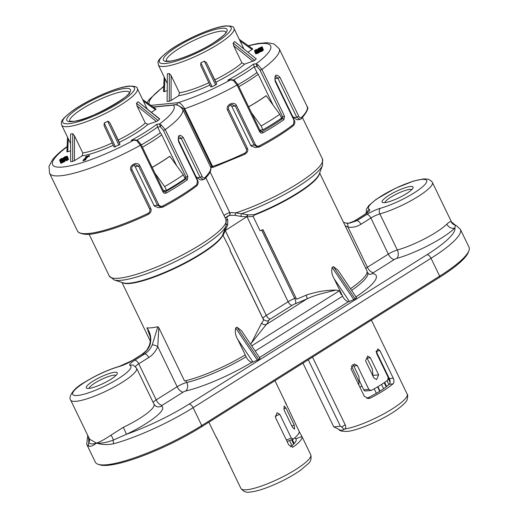 <?xml version="1.0" encoding="UTF-8"?>
<svg xmlns="http://www.w3.org/2000/svg" width="518" height="518" viewBox="0 0 518 518"><rect width="100%" height="100%" fill="white"/><g stroke="black" fill="none" stroke-linecap="round" stroke-linejoin="round"><path stroke-width="0.78" d="M286.363 439.983L291.317 438.092L279.837 414.355L275.155 416.142M291.317 438.092L293.421 439.037L287.101 441.504M286.111 404.416C284.745 401.023 285.01 401.424 286.907 405.62L299.313 431.759A38.766 7.809 154.2 0 1 293.421 439.037M299.423 431.954L301.929 436.499L295.772 438.85L294.859 437.794M310.729 454.7C311.609 458.592 310.826 461.544 308.385 463.545L300.472 470.305C291.071 476.793 280.225 482.439 267.929 487.244C260.327 490.157 254.144 491.776 249.391 492.1C246.264 492.786 243.441 491.569 240.922 488.448A38.766 7.809 -25.8 0 0 265.216 484.673A38.766 7.809 -25.8 0 0 310.729 454.7L301.929 436.499A38.766 7.809 -25.8 0 1 293.68 446.691L293.02 447.053L288.817 445.053L275.505 417.514L276.949 412.755L279.837 414.355M292.456 427.298L294.6 429.176L294.224 425.11L285.962 408.022L284.039 406.054L284.194 410.204L292.456 427.298M290.488 446.84A32.304 6.507 -25.8 0 0 296.095 439.277A32.304 6.507 -25.8 0 0 295.772 438.85M292.294 439.523L294.211 443.473M358.864 385.068L358.942 381.591L359.751 381.513M351.295 365.779L358.942 381.591M344.994 428.852L342.812 430.089A41.006 8.262 154.2 0 1 341.666 430.225A41.006 8.262 154.2 0 1 340.611 430.303L333.734 426.774A44.367 8.942 -25.8 0 0 336.681 426.67A44.367 8.942 -25.8 0 0 340.339 426.12L341.634 427.033L345.208 424.786C346.128 427.156 345.882 428.567 344.489 429.034M333.734 426.774L302.959 363.118M361.862 385.865L360.114 387.153A32.304 6.507 -25.8 0 0 359.919 387.25M384.673 382.362L386.661 386.48M377.913 386.687L380.037 391.077M388.409 378.833L390.099 382.342M468.92 250.68L468.304 252.318A74.087 14.925 154.2 0 1 439.555 277.331L201.631 426.748A74.087 14.925 154.2 0 1 108.476 465.255A74.087 14.925 154.2 0 1 99.832 464.847L98.167 464.303A75.382 15.19 -25.8 0 0 106.961 464.724A75.382 15.19 -25.8 0 0 201.742 425.543L439.665 276.126A75.382 15.19 -25.8 0 0 468.92 250.68A75.382 15.19 -25.8 0 0 469.01 247.164L460.379 229.312A75.382 15.19 154.2 0 1 431.034 258.275L193.11 407.692A75.382 15.19 154.2 0 1 113.831 443.719C107.491 445.02 101.709 444.8 96.49 443.071C100.252 441.796 105.057 439.16 110.897 435.172L123.336 427.305L126.496 434.252L113.267 440.106C106.831 442.508 101.243 443.499 96.49 443.071C92.696 444.353 90.151 444.172 88.843 442.54A6.462 5.808 169.9 0 0 89.549 439.141M123.336 427.305A36.616 7.375 -25.8 0 0 154.027 404.273L136.584 368.188A36.616 7.375 154.2 0 1 114.938 386.59A36.616 7.375 154.2 0 1 76.295 401.288A36.616 7.375 154.2 0 1 70.655 400.058L89.595 439.232L96.49 443.071C93.318 445.635 90.786 446.684 88.889 446.212A75.382 15.19 154.2 0 1 86.726 444.34L95.357 462.192A75.382 15.19 -25.8 0 0 98.167 464.303M411.791 189.607A15.074 3.037 -25.8 0 0 409.751 189.4A15.074 3.037 -25.8 0 0 394.658 195.008A15.074 3.037 -25.8 0 0 384.861 202.629M116 375.369A15.074 3.037 -25.8 0 0 113.954 375.155A15.074 3.037 -25.8 0 0 98.867 380.762A15.074 3.037 -25.8 0 0 89.07 388.383M384.719 202.642A17.23 3.471 154.2 0 1 382.705 202.544A17.23 3.471 154.2 0 1 390.766 194.244A17.23 3.471 154.2 0 1 410.437 186.486A17.23 3.471 154.2 0 1 413.066 187.872A17.23 3.471 154.2 0 1 401.359 196.549A17.23 3.471 154.2 0 1 384.719 202.642M88.921 388.403A17.23 3.471 154.2 0 1 86.914 388.306A17.23 3.471 154.2 0 1 94.975 380.005A17.23 3.471 154.2 0 1 114.646 372.248A17.23 3.471 154.2 0 1 117.275 373.627A17.23 3.471 154.2 0 1 105.568 382.31A17.23 3.471 154.2 0 1 88.921 388.403M152.253 344.858L157.828 326.741A56.209 11.325 -25.8 0 1 151.612 327.771A56.209 11.325 -25.8 0 1 146.918 327.836C150.628 333.003 151.644 338.753 149.967 345.085C148.29 349.035 145.804 352.065 142.502 354.17L132.511 360.444A12.924 2.603 154.2 0 1 119.017 366.595A32.304 6.507 -25.8 0 0 81.436 384.511A32.304 6.507 -25.8 0 0 77.674 395.467A32.304 6.507 -25.8 0 0 113.979 381.261A32.304 6.507 -25.8 0 0 130.024 365.501A12.924 2.603 154.2 0 1 134.712 360.23L144.703 353.956C148.044 351.826 150.563 348.795 152.253 344.858A4.306 1.185 -157.2 0 1 157.75 346.626C155.737 351.346 152.732 354.979 148.744 357.53L138.753 363.804L156.196 399.89L177.143 386.739A8.612 1.735 154.2 0 1 186.771 382.472A55.996 11.279 -25.8 0 0 246.05 356.792C247.921 360.23 249.941 362.017 252.117 362.16L252.978 362.069L237.827 339.543L245.241 354.882A56.209 11.325 154.2 0 1 184.537 380.944L158.799 327.7L157.75 346.626L177.143 386.739A6.462 3.05 -122.1 0 0 183.197 392.107L162.251 405.264A2.156 0.434 -25.8 0 0 161.467 406.138A43.072 8.676 154.2 0 1 126.496 434.252A71.07 14.323 -25.8 0 0 189.076 404.111L426.994 254.694A71.07 14.323 -25.8 0 0 454.882 228.017A6.462 5.439 45.5 0 1 446.84 224.139C448.873 222.293 450.259 221.439 451.003 221.581L455.419 225.226L454.882 228.017A43.072 8.676 154.2 0 1 396.639 258.45A2.156 0.434 -25.8 0 0 394.386 259.479L373.446 272.63A6.462 3.05 57.9 0 1 367.385 267.262L388.332 254.111A8.612 1.735 154.2 0 1 397.332 250.006A36.616 7.375 -25.8 0 0 446.84 224.139M261.571 323.161A4.306 3.885 -141.2 0 0 266.362 324.423L251.327 343.188L261.571 323.161A56.209 11.325 -25.8 0 0 263.571 319.91L229.94 250.349A56.209 11.325 154.2 0 0 230.193 249.495L222.805 234.9A56.209 11.325 154.2 0 1 185.088 263.267A56.209 11.325 154.2 0 1 130.186 283.456A56.209 11.325 154.2 0 1 122.598 282.686M256.643 72.572L257.873 73.64L273.044 105.031M261.771 129.914A65.255 13.151 154.2 0 1 260.211 130.808M274.961 79.843L292.243 115.598L275.259 80.827M292.243 115.598L293.57 117.495L296.73 117.185L298.731 116.233C299.715 117.813 300.608 118.253 301.411 117.541A1.295 1.094 45 0 1 301.262 118.823L299.851 119.503L296.73 117.185L277.907 78.244L275.893 76.476C275.019 76.159 274.844 77.706 275.382 81.112L275.175 81.397C274.365 74.78 275.945 73.414 279.914 77.292L298.731 116.233M299.851 119.503L297.118 119.775L293.57 117.495M253.024 61.299L233.631 45.72L233.158 43.046L254.746 60.392L244.606 64.174A44.153 8.897 154.2 0 1 215.915 82.194L214.847 79.882A41.997 8.463 -25.8 0 0 241.925 62.879L244.606 64.174M169.373 73.562L171.134 75.615L171.031 100.518L169.256 101.288L169.373 73.562L167.392 73.757L167.1 101.418L167.392 73.757M171.134 75.615L179.429 92.774A41.997 8.463 -25.8 0 0 208.838 82.757M200.725 65.508L210.807 86.946L200.725 65.508L200.854 62.814L212.076 86.668L210.807 86.94M204.351 61.137L206.552 62.723L216.634 84.156L215.572 84.997L204.351 61.137L200.854 62.814M206.552 62.723L214.847 79.882M233.631 45.72L241.925 62.879M234.673 41.569L256.261 58.916L234.673 41.569L233.158 43.046M148.323 214.374L147.837 213.494C149.637 212.561 150.272 211.163 149.734 209.304L130.918 170.37C128.477 165.203 137.445 160.593 139.925 165.844L158.748 204.778C159.771 206.319 161.143 206.708 162.866 205.944L163.144 206.96L161.48 207.465L157.498 205.232L158.748 204.778M196.529 185.962A1.295 0.926 -127.9 0 0 196.769 185.839A1.295 0.926 -127.9 0 0 196.898 184.57L197.358 180.529L178.535 141.589C177.726 134.971 179.306 133.605 183.275 137.49L202.098 176.424C203.075 178.011 203.969 178.445 204.778 177.732A1.295 1.094 45 0 1 204.623 179.014L203.211 179.694L200.09 177.376L202.098 176.424M164.342 191.887L165.326 191.789A72.578 14.621 -25.8 0 0 185.904 178.865A1.295 0.809 -125.3 0 1 187.289 179.83L187.866 176.347L186.04 177.15L185.904 178.865L184.661 178.995M162.995 191.964C163.83 193.279 164.951 193.622 166.343 192.981A1.295 0.388 60.5 0 0 165.326 191.789L163.733 191.33L162.995 191.964L140.41 145.241L136.707 140.585A1.295 0.79 -56.6 0 1 137.646 140.41L134.978 139.86L131.132 140.417A62.458 12.581 -25.8 0 0 156.85 124.268L159.479 124.003L161.389 125.084A1.295 0.79 123.4 0 0 160.405 126.755L157.589 127.033L156.85 124.268M118.933 145.189L107.712 121.335L108.327 121.27L109.92 122.915L119.995 144.347L114.167 147.138L104.066 125.654L114.167 147.144M70.571 134.233L70.642 161.681L70.571 134.233M72.734 133.754L74.495 135.807L74.398 160.716L72.624 161.48L72.734 133.754L70.752 133.955M65.1 159.097L62.924 160.14M65.624 157.375L65.08 157.634M63.746 159.032L60.295 161.046L63.973 159.654L67.469 157.614L63.746 159.032L64.025 159.602M61.241 158.832L59.874 159.887L60.308 159.92L63.015 158.333L61.241 158.832L61.487 159.35M65.1 156.922L63.293 158.23L66.757 156.831L67.029 156.397L65.1 156.922L65.372 157.491M74.495 135.807L82.789 152.965A41.997 8.463 -25.8 0 0 112.199 142.949M104.092 125.706L104.215 123.006L115.436 146.859M107.712 121.335L104.215 123.006M109.92 122.915L118.214 140.074A41.997 8.463 -25.8 0 0 145.293 123.07L147.967 124.365A44.153 8.897 154.2 0 1 119.276 142.385L118.214 140.074M159.622 119.114L138.041 101.768L159.706 118.913L158.107 120.584L156.384 121.497L136.998 105.912L145.293 123.07M136.998 105.912L136.519 103.244L158.107 120.584M138.041 101.768L136.519 103.244M64.238 160.962L63.202 161.02L65.443 159.466L68.285 158.676L66.816 159.894L66.097 160.094L67.962 158.819L65.592 159.589L63.669 160.845L64.718 160.82L60.593 162.736L60.308 161.959L60.994 161.661L61.247 162.348L64.238 160.962M68.557 159.246L68.279 158.663L68.557 159.246L67.094 160.463L66.369 160.664L66.097 160.094M63.682 158.851L67.832 157.44L64.038 159.835L59.933 161.215L63.682 158.851M67.567 156.812L67.282 156.229L67.508 156.844L59.784 160.515L59.583 159.965L61.176 158.67L63.047 158.126L65.126 156.695L67.288 156.242L67.508 156.844M83.1 160.243L86.61 156.695L85.671 156.676L89.394 155.406L87.425 156.417L84.466 159.298L85.528 159.168L83.1 160.243L83.372 160.813L82.893 160.315M86.61 156.695L86.033 156.643L86.234 157.064M142.599 99.488L156.145 109.149L151.483 112.302M68.272 138.727L67.716 151.768L67.003 151.696M67.716 151.768L70.5 150.816M72.624 161.48L70.642 161.681M74.398 160.716L82.097 155.879L82.789 152.965M119.995 144.347L119.276 142.385M156.384 121.497L147.967 124.365M60.994 161.661L61.305 162.322M60.593 162.736L60.871 163.306L64.99 161.389L64.718 160.82M64.731 160.716L64.99 161.389M65.592 159.589L65.864 160.159L64.744 160.742M66.816 159.894L67.094 160.463M59.933 161.215L60.541 161.856M63.209 160.91L61.033 161.745M67.832 157.44L68.104 158.009L67.534 158.625M59.784 160.515L60.017 161.007M60.056 160.386L60.25 160.794M60.03 160.327L60.256 160.787M60.36 160.068L60.587 160.541M66.816 156.98L67.055 157.472M67.236 156.973L67.437 157.381M85.069 159.324L85.347 159.894L83.372 160.813M85.528 159.168L85.807 159.738L85.347 159.894M85.677 159.026L85.807 159.738M87.425 156.417L87.697 156.986L85.574 159.058M88.785 155.704L89.064 156.274L87.697 156.986M89.245 155.549L89.523 156.119L89.064 156.274M89.394 155.406L89.523 156.119M85.522 156.818L85.949 157.336M203.211 179.694L200.485 179.966L196.931 177.693L200.09 177.376L181.268 138.442L179.254 136.668C178.38 136.357 178.211 137.898 178.742 141.304L178.535 141.589M178.742 141.304L197.565 180.238C198.627 181.837 198.362 183.702 196.769 185.839L196.769 185.839C187.963 192.651 176.755 199.689 163.144 206.96L158.754 207.737L154.312 206.099L135.166 166.582L154.312 206.099M154.189 205.562L157.498 205.232L138.675 166.297L135.379 164.653C132.459 165.507 131.313 167.152 131.954 169.58L130.918 170.37M178.321 140.035L195.603 175.79L196.931 177.693M67.12 146.795L66.608 146.898C60.373 151.463 55.679 155.724 52.538 159.686L48.99 166.349L49.56 173.252L77.467 230.989A73.873 14.886 -25.8 0 0 88.837 233.469A73.873 14.886 -25.8 0 0 147.837 213.494M67.113 146.827A67.411 13.585 -25.8 0 0 63.008 167.003A67.411 13.585 -25.8 0 0 133.754 140.158L136.707 140.585M131.132 140.417L134.952 139.866M204.778 177.732A73.873 14.886 -25.8 0 0 210.671 167.172L182.757 109.434C179.681 105.53 176.521 104.092 173.284 105.135A2.156 1.845 -95.7 0 1 173.99 104.889L153.095 106.973M204.623 179.014L207.096 176.353C209.654 173.413 210.93 170.785 210.923 168.473L210.748 167.366A1.295 1.263 163.9 0 0 210.671 167.172A2.156 0.434 -25.8 0 0 210.664 167.152L182.757 109.415A2.156 0.434 154.2 0 1 182.757 109.434A73.873 14.886 154.2 0 1 165.281 129.623L161.389 125.084M153.309 107.129L173.284 105.135A67.411 13.585 -25.8 0 1 159.479 124.003L160.405 126.755L163.455 130.426L165.281 129.623L187.866 176.347M164.303 190.585A65.255 13.151 154.2 0 1 163.578 191.006M195.603 175.79L178.619 141.019M260.062 49.903L257.886 50.945M257.906 52.409L257.362 52.668M160.004 132.763L161.234 133.838L176.593 165.605M258.735 49.819L255.244 51.858L258.961 50.44L262.419 48.427L258.735 49.819L259.013 50.388M262.406 49.553L259.699 51.14L261.473 50.641L262.84 49.586L262.406 49.553L262.607 49.974M255.95 52.642L255.685 53.076L257.614 52.551L259.337 51.023L255.95 52.642L256.183 53.114M137.005 140.093A64.614 13.021 154.2 0 0 157.589 127.033L160.34 132.731A64.614 13.021 154.2 0 1 141.297 144.917A62.672 12.626 -25.8 0 0 143.92 143.395M258.476 48.511L259.512 48.452L257.271 50.006L254.429 50.796L255.892 49.579L256.617 49.378L254.746 50.654L257.122 49.883L259.045 48.627L257.996 48.653L262.121 46.737L262.406 47.514L261.713 47.811L261.467 47.125L258.476 48.511M259.026 50.622L254.882 52.033L258.67 49.637L262.781 48.258L259.026 50.622L259.175 50.926M255.426 53.231L255.206 52.629L262.93 48.957L263.131 49.508L261.532 50.803L259.667 51.347L257.588 52.778L255.426 53.231L255.698 53.801L255.432 53.244M164.912 78.535L164.348 91.576L163.636 91.498M164.348 91.576L167.139 90.624M169.256 101.288L167.275 101.483M171.031 100.518L178.736 95.688L179.429 92.774M215.572 84.997L212.076 86.668M216.634 84.156L215.915 82.194M256.261 58.916L254.746 60.392M239.238 39.297L252.778 48.951L248.122 52.111M261.681 47.721L259.622 48.679M261.713 47.811L261.953 48.297M262.406 47.514L262.445 48.187M262.121 46.737L262.678 48.083M257.983 48.757L258.242 49.301M255.368 50.019L255.614 50.537M255.737 49.877L255.989 50.395M256.151 49.709L256.397 50.22M256.617 49.378L256.889 49.948L256.429 50.278M255.452 51.418L254.707 51.379M262.781 48.258L262.969 49.035M254.882 52.033L255.219 52.661M257.588 52.778L257.867 53.348L255.698 53.801M259.667 51.347L259.945 51.917L257.867 53.348M261.532 50.803L261.81 51.373L259.945 51.917M263.131 49.508L263.409 50.078L261.81 51.373M262.93 48.957L263.409 50.078M293.162 125.764A1.295 0.926 -127.9 0 0 293.408 125.647A1.295 0.926 -127.9 0 0 293.538 124.378L293.997 120.331L275.175 81.397M275.382 81.112L294.205 120.046C295.266 121.646 295.001 123.511 293.408 125.647L293.408 125.647C284.602 132.459 273.394 139.497 259.783 146.762L258.119 147.274L254.137 145.04L255.38 144.58C256.41 146.128 257.783 146.516 259.505 145.746L259.783 146.762L255.393 147.546L250.952 145.901L231.805 106.391L250.952 145.901M232.012 104.461L232.025 104.461C229.098 105.316 227.952 106.954 228.593 109.382L227.551 110.179C225.116 105.005 234.084 100.401 236.564 105.646L255.38 144.58M250.829 145.37L254.137 145.04L235.314 106.106L232.025 104.455M244.956 154.183L244.477 153.296C246.277 152.363 246.911 150.971 246.374 149.113L227.551 110.179M248.2 45.688L257.427 43.583L266.899 42.664L274.093 43.998L279.215 48.757A73.873 14.886 154.2 0 1 261.914 69.431L284.505 116.149L283.929 119.632A1.295 0.809 -125.3 0 0 282.543 118.674L280.445 118.881M262.982 132.789A1.295 0.388 -119.5 0 0 261.966 131.598L260.373 131.132L259.635 131.766C260.47 133.087 261.59 133.424 262.982 132.789A73.873 14.886 154.2 0 0 283.929 119.632M150.874 105.387L177.972 102.687C179.817 102.512 182.058 104.526 184.68 108.715L212.594 166.453A73.873 14.886 -25.8 0 0 244.477 153.296M259.635 131.766L237.043 85.049L233.34 80.387A1.295 0.79 -56.6 0 1 234.278 80.219A1.295 0.79 -56.6 0 1 234.285 80.219L231.585 79.668L227.765 80.225A62.458 12.581 -25.8 0 0 253.49 64.07L256.112 63.811L258.029 64.886A1.295 0.79 123.4 0 0 257.038 66.557L254.228 66.835L253.49 64.07M177.104 105.096A2.156 1.845 84.3 0 1 177.972 102.687A67.411 13.585 -25.8 0 0 230.393 79.96L233.34 80.387M227.765 80.225L231.585 79.668M248.459 45.875A67.411 13.585 -25.8 0 1 256.112 63.811L257.038 66.557L260.088 70.234L261.914 69.431L258.029 64.886M284.505 116.149L282.679 116.958L282.543 118.674A72.578 14.621 -25.8 0 1 261.966 131.598L260.975 131.695M260.373 131.132L237.781 84.415L237.043 85.049A73.873 14.886 154.2 0 1 184.68 108.715A2.156 0.434 154.2 0 1 183.89 108.916L178.574 105.581M233.644 79.895A64.614 13.021 154.2 0 0 254.228 66.835L256.98 72.533A64.614 13.021 154.2 0 1 237.937 84.725M152.182 167.437A65.177 13.131 -25.8 0 0 169.833 156.294L183.307 174.857L185.14 178.658A73.439 14.795 -25.8 0 1 166.498 190.371L164.659 186.571L154.999 173.258M183.307 174.857A73.439 14.795 154.2 0 1 164.659 186.571M248.64 106.863A65.177 13.131 -25.8 0 0 266.284 95.72L279.759 114.284L281.598 118.085A73.439 14.795 -25.8 0 1 262.95 129.791L261.111 125.997L251.45 112.684M279.759 114.284A73.439 14.795 154.2 0 1 261.111 125.997M163.416 190.676L166.498 190.371M169.833 156.294L169.651 156.313A64.828 13.06 154.2 0 1 152.15 167.372M161.733 134.868A64.828 13.06 154.2 0 1 142.418 147.235M226.554 224.1A2.156 0.991 15.5 0 0 227.7 224.806L227.765 219.794L226.534 217.243L229.442 215.391A2.156 1.25 72.6 0 0 229.519 212.62L229.746 212.555A2.156 1.36 -105.2 0 1 229.539 215.358L229.442 215.391A2.156 0.434 -25.8 0 0 227.344 216.369A2.156 0.434 -25.8 0 0 226.521 217.223L226.534 217.243A2.156 2.104 -45 0 1 224.935 217.359M259.874 130.102L262.95 129.791M266.284 95.72L266.103 95.739A64.828 13.06 154.2 0 1 248.608 106.799M258.191 74.294A64.828 13.06 154.2 0 1 238.876 86.661M227.765 219.794A2.156 1.515 -28.3 0 1 225.945 219.438M226.534 217.243A2.156 2.085 -59.2 0 1 224.948 217.385M210.101 171.911L229.746 212.555L235.781 212.866A2.156 0.751 -72.9 0 1 234.913 215.307L229.539 215.358M302.447 117.599L322.461 159A64.828 13.06 -25.8 0 1 296.328 184.466A64.828 13.06 -25.8 0 1 235.781 212.866L241.582 213.72A2.156 0.628 -83.3 0 0 240.993 216.453L234.913 215.307M227.7 224.806L225.421 230.141A2.156 0.512 18.3 0 1 224.644 229.662M322.461 159L322.546 165.197A63.565 12.808 154.2 0 1 241.582 213.72L247.643 214.789A2.156 1.062 -76.7 0 0 246.691 216.783L240.993 216.453M255.225 351.075L342.586 296.205L341.673 294.321A56.209 11.325 154.2 0 1 341.213 294.593L339.381 290.792L335.871 290.093C326.003 290.067 316.084 291.764 306.112 295.182A56.209 11.325 154.2 0 1 296.574 299.184L262.95 229.623A56.209 11.325 -25.8 0 1 260.049 230.743L253.114 216.388L246.691 216.783L225.278 230.575A2.156 0.512 18.3 0 1 224.482 230.083M262.898 318.525A55.996 11.279 -25.8 0 0 262.937 318.402A8.612 1.735 154.2 0 1 266.304 315.436L225.278 230.575L223.252 235.14M262.801 229.681L296.574 299.184M247.643 214.789L248.031 214.879A2.156 1.062 -76.8 0 0 247.086 216.88L288.112 301.741A4.306 2.033 -122.1 0 0 292.152 305.322L270.338 319.017A4.306 0.868 -25.8 0 0 268.661 320.5A60.302 12.147 154.2 0 1 266.362 324.423L307.129 298.821A60.302 12.147 154.2 0 1 295.448 303.678A4.306 0.868 -25.8 0 0 292.152 305.322M248.031 214.879L253.969 214.73A56.63 11.409 -25.8 0 0 319.263 174.009L322.546 165.197M335.871 290.093L321.678 293.596C315.753 295.241 310.904 296.982 307.129 298.821A4.306 0.686 -113.9 0 0 306.112 295.182M251.327 343.188L250.731 344.392M253.114 216.388L254.319 215.106A56.209 11.325 -25.8 0 0 319.418 173.588M147.792 330.096L148.154 330.879M245.15 354.934L246.05 356.792M319.651 172.98L366.88 270.681A56.209 11.325 154.2 0 1 350.466 288.701M451.314 221.6L432.375 182.427A36.616 7.375 154.2 0 1 415.831 197.902A36.616 7.375 154.2 0 1 379.882 213.921A8.612 1.735 -25.8 0 0 370.888 218.02L360.897 224.3C356.896 226.774 352.596 227.726 347.992 227.149L345.105 225.628M158.799 327.7L157.828 326.741M148.744 357.53A4.306 2.033 -122.1 0 0 144.703 353.956A77.532 15.624 154.2 0 1 143.583 354.079A77.532 15.624 154.2 0 1 142.502 354.17A4.306 2.033 57.9 0 0 142.049 354.325C148.459 349.015 146.283 350.705 149.378 345.396L149.378 345.396A4.306 1.185 22.8 0 1 149.967 345.085M146.918 327.836L147.177 328.859M259.971 358.139L241.628 330.86L236.959 327.175L235.677 327.978C234.771 331.902 235.489 335.755 237.827 339.543M348.705 223.226L354.202 221.089A4.306 2.033 57.9 0 1 354.655 220.94L348.912 223.193M346.548 223.141L349.43 223.193L356.857 220.72L366.848 214.446A12.924 2.603 154.2 0 1 380.348 208.294A32.304 6.507 -25.8 0 0 425.187 184.233A32.304 6.507 -25.8 0 0 398.646 186.881A32.304 6.507 -25.8 0 0 369.34 209.395A12.924 2.603 154.2 0 1 364.646 214.666L354.655 220.94A77.532 15.624 154.2 0 1 356.857 220.72A4.306 2.033 -122.1 0 1 360.897 224.3M365.766 268.376A8.612 1.735 154.2 0 1 367.385 267.262L347.992 227.149A4.306 2.169 -82.4 0 0 346.361 223.103L349.423 223.193M342.586 296.205A6.462 3.05 -122.1 0 0 348.646 301.573L349.43 301.495L334.278 278.969L341.699 294.308M334.278 278.969C331.941 275.175 331.229 271.322 332.129 267.405L333.417 266.602L338.086 270.286L356.429 297.565M88.941 437.885A6.462 5.439 45.5 0 1 88.546 438.034A43.072 8.676 154.2 0 1 88.869 437.729M259.408 358.035C260.353 358.022 260.114 358.501 258.676 359.466L252.978 362.069M355.86 297.461C356.811 297.449 356.565 297.928 355.134 298.892L349.43 301.495M454.299 224.585L456.157 225.466A4.306 4.157 113.2 0 0 455.419 225.226A6.462 6.41 79.4 0 1 451.003 221.581M88.889 446.212A4.306 4.157 -66.8 0 1 88.843 442.54L88.546 438.034A71.07 14.323 -25.8 0 1 88.481 436.927M110.897 435.172A6.462 2.933 -125 0 1 113.267 440.106A4.306 2.836 74.6 0 0 113.831 443.719M377.596 386.875L379.726 391.271M374.216 388.83L376.372 393.291M384.181 382.698L386.188 386.849M381.533 384.447L383.605 388.727M387.004 380.704L388.895 384.621M376.185 351.819L389.879 380.147M373.128 376.696L372.202 368.719L367.061 358.087L370.376 357.757L367.702 356.054L365.553 360.781L373.815 377.875L376.605 379.565L378.639 374.851L370.376 357.757M368.822 389.361L370.869 390.475L365.611 390.999A2.156 1.845 -95.7 0 1 363.791 389.866L368.822 389.361L357.349 365.624L354.228 363.96L351.003 368.803L364.316 396.341L368.661 398.536L370.461 398.012L366.822 398.374A32.304 6.507 -25.8 0 0 389.316 384.239C390.391 383.048 390.384 381.151 389.303 378.561L376.172 351.405M363.791 389.866L359.311 380.6L358.851 376.424L353.8 365.973L352.428 364.627M342.812 430.089C344.049 429.597 343.654 428.58 341.634 427.033M370.461 398.012A38.766 7.809 -25.8 0 0 392.968 383.877L389.316 384.239M389.303 378.561L393.253 378.172C394.289 380.698 394.192 382.601 392.968 383.877M393.253 378.172L379.94 350.628L376.197 351.003M370.869 390.475L371.704 390.216A38.766 7.809 154.2 0 0 387.775 380.121L388.111 377.246L376.638 353.509L377.745 348.873L379.94 350.628M345.208 424.786L312.503 357.122M340.339 426.12L308.268 359.783M229.196 463.526L228.47 462.056M216.958 438.332L228.289 462.127M232.142 470.266L217.612 439.594C215.378 435.541 215.112 435.139 216.809 438.383L215.63 436.13M231.947 469.561A38.766 7.809 -25.8 0 0 232.09 470.176L232.129 470.163M291.602 439.788L293.661 444.049M289.53 440.578L291.971 445.616M344.761 428.995A38.766 7.809 -25.8 0 0 385.379 412.988A38.766 7.809 -25.8 0 0 407.18 394.127C407.841 394.554 407.847 396.302 407.2 399.365C406.947 401.288 403.593 404.7 397.125 409.589C383.566 419.444 357.808 430.678 346.982 431.436L341.504 431.151L339.089 429.966M70.655 400.058C68.182 397.442 72.695 388.733 84.298 382.452C96.076 375.181 107.873 369.781 119.69 366.245A4.306 2.804 74.4 0 0 119.017 366.595M222.805 234.9A2.156 2.072 16.7 0 1 222.869 234.427M129.629 283.132A56.63 11.409 -25.8 0 0 184.324 263.112A56.63 11.409 -25.8 0 0 222.811 234.583L226.088 225.77A63.565 12.808 154.2 0 1 182.893 257.796A63.565 12.808 154.2 0 1 121.49 280.27A63.565 12.808 154.2 0 1 114.083 279.914L123.025 282.822A56.63 11.409 -25.8 0 0 129.629 283.132M89.083 234.227L109.279 276.003A64.828 13.06 -25.8 0 0 119.25 278.172A64.828 13.06 -25.8 0 0 187.678 252.149A64.828 13.06 -25.8 0 0 226.003 219.574L205.808 177.797M243.725 48.582L233.987 28.445A41.997 8.463 154.2 0 1 209.155 49.547A41.997 8.463 154.2 0 1 164.828 66.408A41.997 8.463 154.2 0 1 158.366 64.996L167.172 83.21M165.52 63.5A39.841 8.029 -25.8 0 0 215.617 42.787A39.841 8.029 -25.8 0 0 225 26.146A39.841 8.029 -25.8 0 0 174.903 46.853A39.841 8.029 -25.8 0 0 165.52 63.5M163.733 191.33L141.149 144.606L140.41 145.241A73.873 14.886 154.2 0 1 60.93 175.731A73.873 14.886 154.2 0 1 49.56 173.252M162.866 205.944A73.873 14.886 -25.8 0 0 196.898 184.57M187.289 179.83A73.873 14.886 154.2 0 1 166.343 192.981M221.626 28.263A35.321 7.116 154.2 0 1 213.306 43.02A35.321 7.116 154.2 0 1 168.894 61.377A35.321 7.116 154.2 0 1 177.208 46.62A35.321 7.116 154.2 0 1 221.626 28.263M225.952 32.135A33.165 6.682 -25.8 0 0 220.933 31.171A33.165 6.682 -25.8 0 0 186.292 44.283A33.165 6.682 -25.8 0 0 166.252 60.994M61.726 125.194C62.095 122.624 57.362 122.449 72.857 110.554C88.105 99.605 116.764 87.043 129.066 86.092C134.861 86.066 137.62 86.914 137.354 88.636A41.997 8.463 154.2 0 1 112.523 109.745A41.997 8.463 154.2 0 1 68.195 126.599A41.997 8.463 154.2 0 1 61.726 125.194L70.532 143.402M128.36 86.338A39.841 8.029 -25.8 0 0 78.263 107.045A39.841 8.029 -25.8 0 0 68.881 123.692A39.841 8.029 -25.8 0 0 118.985 102.985A39.841 8.029 -25.8 0 0 128.36 86.338M72.261 121.575A35.321 7.116 154.2 0 1 80.575 106.818A35.321 7.116 154.2 0 1 124.987 88.455A35.321 7.116 154.2 0 1 116.673 103.212A35.321 7.116 154.2 0 1 72.261 121.575M129.319 92.327A33.165 6.682 -25.8 0 0 124.294 91.369A33.165 6.682 -25.8 0 0 89.659 104.481A33.165 6.682 -25.8 0 0 69.613 121.186M155.529 109.764L143.376 101.094M113.28 145.254A44.153 8.897 154.2 0 1 82.097 155.879M178.218 138.746L181.268 138.442L183.275 137.49M135.366 166.628L139.925 165.844M131.954 169.58L150.777 208.514L149.734 209.304M184.492 177.305L186.04 177.15L163.455 130.426M209.919 85.056A44.153 8.897 154.2 0 1 178.736 95.688M252.169 49.566L240.009 40.903M301.411 117.541A73.873 14.886 -25.8 0 0 307.122 106.494C308.993 107.945 307.038 112.056 301.262 118.823M274.857 78.548L277.907 78.244L279.914 77.292M259.505 145.746A73.873 14.886 -25.8 0 0 293.538 124.378M232.006 106.436L236.564 105.646M228.593 109.382L247.416 148.316L246.374 149.113M213.306 167.197A1.295 1.107 -95.7 0 1 211.804 166.654A2.156 0.434 -25.8 0 0 212.594 166.453A1.295 0.641 70.9 0 0 213.507 167.191A1.295 0.641 70.9 0 0 213.636 167.107M163.753 86.636A67.411 13.585 -25.8 0 0 149.093 104.124M210.489 166.783L211.804 166.654L183.89 108.916M247.416 148.316C248.375 150.447 247.559 152.409 244.962 154.209L213.507 167.191L211.422 167.482A1.295 1.107 -95.7 0 1 210.716 167.275M281.125 117.113L282.679 116.958L260.088 70.234M224.048 215.527A4.306 0.868 154.2 0 1 229.519 212.62M270.338 319.017A4.306 2.033 -122.1 0 1 266.304 315.436L288.112 301.741A8.612 1.735 154.2 0 1 294.703 298.452A4.306 1.573 -111.2 0 1 295.448 303.678M268.661 320.5A4.306 4.15 -163.3 0 1 262.937 318.402L229.986 250.233M261.668 230.121L294.703 298.452A55.996 11.279 -25.8 0 0 295.836 298.012M339.381 290.792L251.709 345.849M253.969 214.73A2.156 0.783 -111.2 0 1 254.319 215.106M185.878 380.633L186.771 382.472A6.462 4.681 -103.3 0 1 185.606 391.038A2.156 0.434 -25.8 0 0 183.197 392.107M351.599 290.384A55.996 11.279 -25.8 0 0 367.605 272.669L369.107 274.262M134.712 360.23A4.306 2.033 -122.1 0 1 138.753 363.804A8.612 1.735 -25.8 0 0 135.451 366.615M153.108 402.369A8.612 1.735 154.2 0 1 156.196 399.89A6.462 3.05 -122.1 0 0 162.251 405.264M380.348 208.294A4.306 2.804 -105.6 0 0 379.882 213.921L397.332 250.006A6.462 4.209 74.4 0 1 396.639 258.45M394.386 259.479A6.462 3.05 57.9 0 1 388.332 254.111L370.888 218.02A4.306 2.033 -122.1 0 0 366.848 214.446M154.027 404.273L155.996 406.3A6.462 6.242 114.9 0 0 161.467 406.138M252.117 362.16A62.458 12.581 154.2 0 1 185.606 391.038M235.677 327.978L257.394 360.269M258.676 359.466L236.959 327.175M348.646 301.573L259.557 357.524M332.129 267.405L353.846 299.695M355.134 298.892L333.417 266.602M373.446 272.63A2.156 0.434 -25.8 0 0 372.72 273.53A6.462 6.106 -79.5 0 1 369.023 274.223M372.72 273.53A62.458 12.581 154.2 0 1 355.983 296.898M136.584 368.188L133.67 365.391A4.306 4.163 114.9 0 0 130.024 365.501M119.69 366.245L132.058 360.599A4.306 2.033 57.9 0 1 132.511 360.444M354.202 221.089L364.193 214.815A4.306 2.033 57.9 0 1 364.646 214.666M367.016 212.801A4.306 4.163 -65.1 0 1 369.34 209.395M189.076 404.111A4.306 2.033 57.9 0 1 193.11 407.692L201.742 425.543L201.631 426.748M426.994 254.694A4.306 2.033 57.9 0 1 431.034 258.275L439.665 276.126L439.555 277.331M357.349 365.624L353.8 365.973M373.148 375.395L378.639 374.851M292.281 447.228L293.68 446.691M285.962 408.022L283.715 408.877M294.224 425.11L291.841 426.023M274.954 380.704L285.437 402.395M233.987 28.445C234.259 26.722 231.494 25.874 225.706 25.9C213.351 26.852 184.518 39.517 169.315 50.492C153.982 62.341 158.773 62.38 158.366 64.996M226.042 32.284L225.544 32.958C225.835 33.67 222.17 36.739 214.543 42.165C201.126 51.075 178.581 60.489 169.6 61.137L166.161 60.949M129.338 92.23C134.868 93.331 88.429 121.594 72.96 121.329L69.522 121.141M137.354 88.636L147.086 108.774M66.9 151.845L67.528 137.192M150.777 208.514C151.735 210.638 150.919 212.6 148.323 214.407C128.503 223.705 111.487 229.895 97.287 232.977C89.42 235.004 83.191 234.822 78.594 232.433L77.467 230.989M66.615 146.898L67.359 146.607M135.166 166.582L133.696 165.216M182.757 109.415C179.5 105.504 176.573 103.995 173.99 104.889M141.149 144.606L137.646 140.41M163.539 91.654L164.167 76.994M147.054 102.668L149.152 99.521L163.248 86.7M279.215 48.757L307.122 106.494M231.805 106.391L230.335 105.024M211.422 167.482L210.781 167.489M237.781 84.415L234.278 80.219M109.279 276.003L114.083 279.914M226.088 225.77L226.003 219.574M367.12 271.665L367.605 272.669M147.734 329.972C150.097 336.92 151.489 337.14 149.378 345.396M121.976 282.478L150.337 341.148M343.505 222.326L346.361 223.103M142.049 354.325L132.058 360.599M364.193 214.815L367.689 212.147L367.417 212.736M432.375 182.427L431.494 181.112L428.237 179.189L423.938 178.865L413.811 180.976L395.228 188.377L376.094 199.372L368.894 205.478L366.472 209.065L366.135 213.5M89.51 438.875L89.595 439.232M456.157 225.466L460.379 229.312M87.736 435.385L86.726 444.34M371.406 320.13L407.18 394.127M208.89 422.189L215.637 436.137M232.103 470.208L240.922 488.448"/></g></svg>
